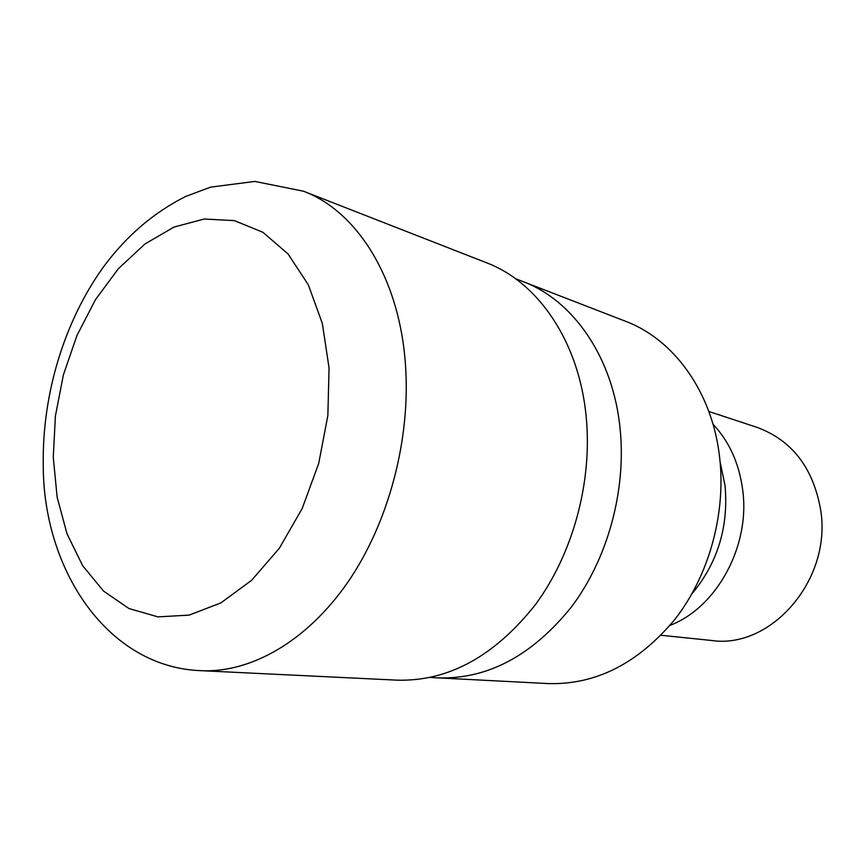 <?xml version="1.0" encoding="UTF-8"?>
<svg xmlns="http://www.w3.org/2000/svg" width="865" height="865" viewBox="0 0 865 865"><rect width="100%" height="100%" fill="white"/><g stroke="black" fill="none" stroke-linecap="round" stroke-linejoin="round"><path stroke-width="1.3" d="M437.539 677.857L438.252 677.89C487.828 679.306 532.289 655.584 571.635 606.722C607.663 558.704 626.325 490.779 620.151 429.159C613.296 357.537 573.246 300.306 522.925 281.558L522.255 281.298M691.935 593.833C717.658 562.942 728.698 526.871 725.043 485.6L720.113 461.932M670.029 625.373C716.577 607.608 750.247 546.475 742.754 490.423C739.316 463.726 729.4 441.647 713.009 424.196M661.044 635.278L711.506 640.478C770.769 649.431 831.665 580.069 820.788 510.718C813.511 468.192 792.264 440.404 757.026 427.364L708.857 411.481M548.161 683.577C595.812 684.95 638.121 663.466 675.111 619.113C708.954 575.56 726.059 513.951 719.669 457.704C712.544 392.353 673.976 339.383 625.557 321.283L522.925 281.558C573.246 300.306 613.285 357.537 620.151 429.159C626.325 490.779 607.663 558.704 571.635 606.722C532.289 655.584 487.828 679.317 438.252 677.89L548.161 683.577M200.994 670.678L397.305 680.171C448.448 681.469 494.477 656.308 535.392 604.678C572.857 553.935 592.438 482.194 586.232 417.319C579.355 342.021 538.192 282.195 486.476 262.744L303.431 191.197L254.807 181.423L210.66 187.132L185.91 196.355C153.775 212.422 126.214 236.059 103.227 267.274C64.064 321.856 42.277 394.494 43.25 464.062C42.72 569.181 107.314 667.402 200.994 670.678L200.994 670.678C250.688 673.078 306.621 641.581 347.6 582.545C388.396 523.433 410.789 439.842 405.49 365.127C399.684 278.368 357.137 211.244 303.431 191.197M329.057 367.906L322.342 323.445L308.297 284.758L288.002 253.899L262.83 232.263L234.361 220.607L204.227 219.018L173.952 227.084L144.963 243.984L118.462 268.593L95.507 299.593L76.931 335.534L63.405 374.869L55.403 416.011L53.262 457.325L57.144 497.159L67.016 533.824L82.64 565.667L103.541 591.076L129.004 608.56L157.981 616.875L189.165 615.112L220.975 602.851L251.629 580.285L279.276 548.345L302.134 508.642L318.698 463.456L327.857 415.546L329.057 367.906M430.262 677.479L438.252 677.89M515.454 278.671L522.925 281.558"/></g></svg>
